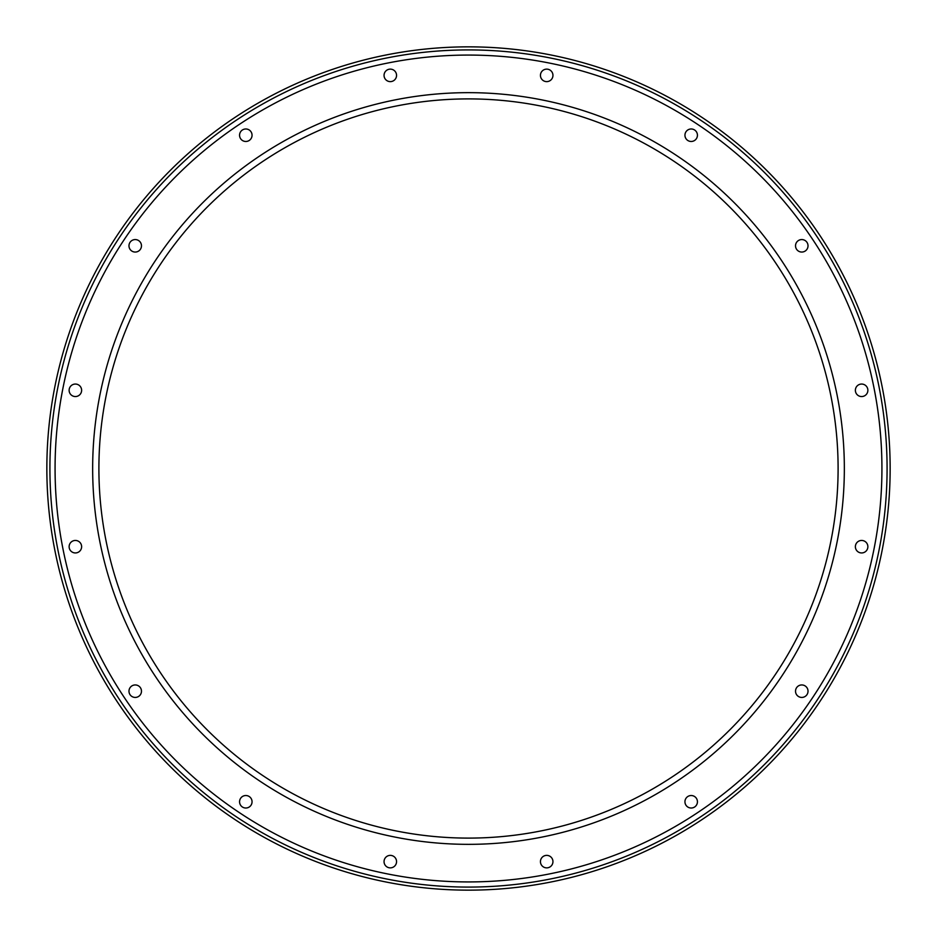 <?xml version="1.0" encoding="UTF-8"?>
<svg xmlns="http://www.w3.org/2000/svg" width="937" height="937" viewBox="0 0 937 937"><rect width="100%" height="100%" fill="white"/><g stroke="black" fill="none" stroke-linecap="round" stroke-linejoin="round"><path stroke-width="1.41" d="M795.525 245.81A6.243 6.243 0 0 0 801.779 252.053A6.243 6.243 0 0 0 808.022 245.81A6.243 6.243 0 0 0 801.779 239.567A6.243 6.243 0 0 0 795.525 245.81M855.376 390.307A6.243 6.243 0 0 0 861.63 396.55A6.243 6.243 0 0 0 867.873 390.307A6.243 6.243 0 0 0 861.63 384.053A6.243 6.243 0 0 0 855.376 390.307M855.376 546.693A6.243 6.243 0 0 0 861.63 552.947A6.243 6.243 0 0 0 867.873 546.693A6.243 6.243 0 0 0 861.63 540.45A6.243 6.243 0 0 0 855.376 546.693M795.525 691.19A6.243 6.243 0 0 0 801.779 697.433A6.243 6.243 0 0 0 808.022 691.19A6.243 6.243 0 0 0 801.779 684.947A6.243 6.243 0 0 0 795.525 691.19A6.243 6.243 0 0 0 801.779 697.433A6.243 6.243 0 0 0 808.022 691.19A6.243 6.243 0 0 0 801.779 684.947A6.243 6.243 0 0 0 795.525 691.19M684.947 801.779A6.243 6.243 0 0 0 691.19 808.022A6.243 6.243 0 0 0 697.433 801.779A6.243 6.243 0 0 0 691.19 795.525A6.243 6.243 0 0 0 684.947 801.779M540.45 861.63A6.243 6.243 0 0 0 546.693 867.873A6.243 6.243 0 0 0 552.947 861.63A6.243 6.243 0 0 0 546.693 855.376A6.243 6.243 0 0 0 540.45 861.63M384.053 861.63A6.243 6.243 0 0 0 390.307 867.873A6.243 6.243 0 0 0 396.55 861.63A6.243 6.243 0 0 0 390.307 855.376A6.243 6.243 0 0 0 384.053 861.63M239.567 801.779A6.243 6.243 0 0 0 245.81 808.022A6.243 6.243 0 0 0 252.053 801.779A6.243 6.243 0 0 0 245.81 795.525A6.243 6.243 0 0 0 239.567 801.779M128.978 691.19A6.243 6.243 0 0 0 135.221 697.433A6.243 6.243 0 0 0 141.475 691.19A6.243 6.243 0 0 0 135.221 684.947A6.243 6.243 0 0 0 128.978 691.19A6.243 6.243 0 0 0 135.221 697.433A6.243 6.243 0 0 0 141.475 691.19A6.243 6.243 0 0 0 135.221 684.947A6.243 6.243 0 0 0 128.978 691.19M69.127 546.693A6.243 6.243 0 0 0 75.37 552.947A6.243 6.243 0 0 0 81.624 546.693A6.243 6.243 0 0 0 75.37 540.45A6.243 6.243 0 0 0 69.127 546.693A6.243 6.243 0 0 0 75.37 552.947A6.243 6.243 0 0 0 81.624 546.693A6.243 6.243 0 0 0 75.37 540.45A6.243 6.243 0 0 0 69.127 546.693M69.127 390.307A6.243 6.243 0 0 0 75.37 396.55A6.243 6.243 0 0 0 81.624 390.307A6.243 6.243 0 0 0 75.37 384.053A6.243 6.243 0 0 0 69.127 390.307M128.978 245.81A6.243 6.243 0 0 0 135.221 252.053A6.243 6.243 0 0 0 141.475 245.81A6.243 6.243 0 0 0 135.221 239.567A6.243 6.243 0 0 0 128.978 245.81A6.243 6.243 0 0 1 135.221 239.567A6.243 6.243 0 0 1 141.475 245.81A6.243 6.243 0 0 1 135.221 252.053M239.567 135.221A6.243 6.243 0 0 0 245.81 141.475A6.243 6.243 0 0 0 252.053 135.221A6.243 6.243 0 0 0 245.81 128.978A6.243 6.243 0 0 0 239.567 135.221M384.053 75.37A6.243 6.243 0 0 0 390.307 81.624A6.243 6.243 0 0 0 396.55 75.37A6.243 6.243 0 0 0 390.307 69.127A6.243 6.243 0 0 0 384.053 75.37M684.947 135.221A6.243 6.243 0 0 0 691.19 141.475A6.243 6.243 0 0 0 697.433 135.221A6.243 6.243 0 0 0 691.19 128.978A6.243 6.243 0 0 0 684.947 135.221A6.243 6.243 0 0 0 691.19 141.475A6.243 6.243 0 0 0 697.433 135.221A6.243 6.243 0 0 0 691.19 128.978A6.243 6.243 0 0 0 684.947 135.221M540.45 75.37A6.243 6.243 0 0 0 546.693 81.624A6.243 6.243 0 0 0 552.947 75.37A6.243 6.243 0 0 0 546.693 69.127A6.243 6.243 0 0 0 540.45 75.37M46.85 468.5A421.65 421.65 0 0 1 468.5 46.85A421.65 421.65 0 0 1 890.15 468.5A421.65 421.65 0 0 1 468.5 890.15A421.65 421.65 0 0 1 46.85 468.5M98.9 468.5A369.6 369.6 0 0 1 468.5 98.9A369.6 369.6 0 0 1 838.1 468.5A369.6 369.6 0 0 1 468.5 838.1A369.6 369.6 0 0 1 98.9 468.5A369.6 369.6 0 0 1 468.5 98.9A369.6 369.6 0 0 1 838.1 468.5A369.6 369.6 0 0 1 468.5 838.1A369.6 369.6 0 0 1 98.9 468.5A369.6 369.6 0 0 1 468.5 98.9A369.6 369.6 0 0 1 838.1 468.5A369.6 369.6 0 0 1 468.5 838.1A369.6 369.6 0 0 1 98.9 468.5A369.6 369.6 0 0 0 468.5 838.1A369.6 369.6 0 0 0 838.1 468.5A369.6 369.6 0 0 1 468.5 838.1A369.6 369.6 0 0 1 98.9 468.5A369.6 369.6 0 0 0 468.5 838.1A369.6 369.6 0 0 0 838.1 468.5M390.307 69.127A6.243 6.243 0 0 0 384.053 75.37A6.243 6.243 0 0 0 390.307 81.624A6.243 6.243 0 0 0 396.55 75.37A6.243 6.243 0 0 0 390.307 69.127M245.81 128.978A6.243 6.243 0 0 0 239.567 135.221A6.243 6.243 0 0 0 245.81 141.475A6.243 6.243 0 0 0 252.053 135.221A6.243 6.243 0 0 0 245.81 128.978M546.693 855.376A6.243 6.243 0 0 0 540.45 861.63A6.243 6.243 0 0 0 546.693 867.873A6.243 6.243 0 0 0 552.947 861.63A6.243 6.243 0 0 0 546.693 855.376M691.19 795.525A6.243 6.243 0 0 0 684.947 801.779A6.243 6.243 0 0 0 691.19 808.022A6.243 6.243 0 0 0 697.433 801.779A6.243 6.243 0 0 0 691.19 795.525M801.779 239.567A6.243 6.243 0 0 0 795.525 245.81A6.243 6.243 0 0 0 801.779 252.053A6.243 6.243 0 0 0 808.022 245.81A6.243 6.243 0 0 0 801.779 239.567M861.63 384.053A6.243 6.243 0 0 0 855.376 390.307A6.243 6.243 0 0 0 861.63 396.55A6.243 6.243 0 0 0 867.873 390.307A6.243 6.243 0 0 0 861.63 384.053M49.919 468.5A418.581 418.581 0 0 1 468.5 49.919A418.581 418.581 0 0 1 887.081 468.5A418.581 418.581 0 0 1 468.5 887.081A418.581 418.581 0 0 1 49.919 468.5M55.072 468.5A413.428 413.428 0 0 1 468.5 55.072A413.428 413.428 0 0 1 881.928 468.5A413.428 413.428 0 0 1 468.5 881.928A413.428 413.428 0 0 1 55.072 468.5M92.658 468.5A375.842 375.842 0 0 1 468.5 92.658A375.842 375.842 0 0 1 844.342 468.5A375.842 375.842 0 0 1 468.5 844.342A375.842 375.842 0 0 1 92.658 468.5"/></g></svg>
